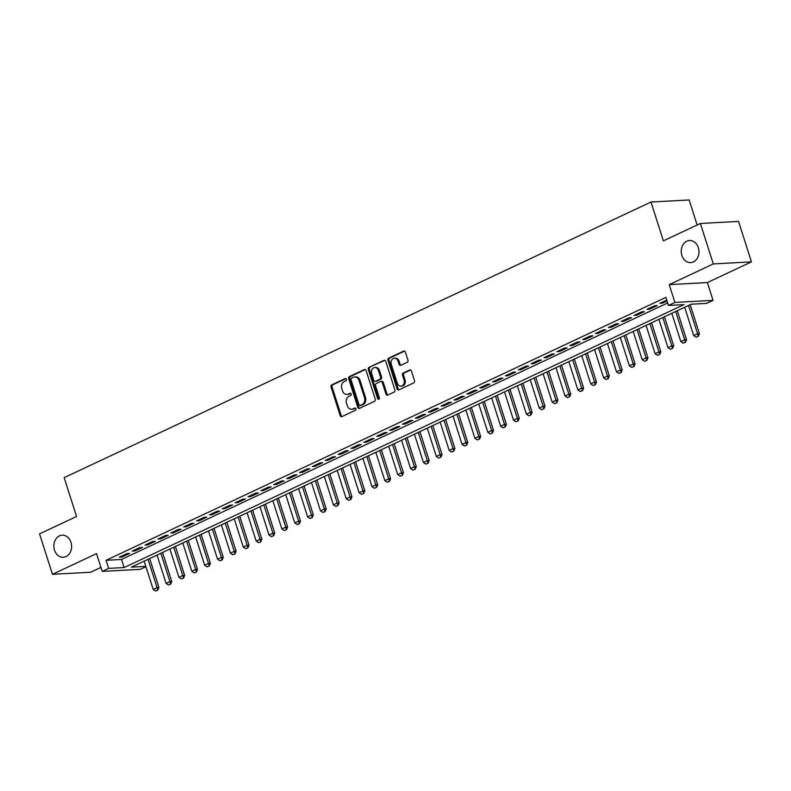 <?xml version="1.0" encoding="UTF-8"?>
<svg xmlns="http://www.w3.org/2000/svg" width="791" height="791" viewBox="0 0 791 791"><rect width="100%" height="100%" fill="white"/><g stroke="black" fill="none" stroke-linecap="round" stroke-linejoin="round"><path stroke-width="1.19" d="M346.468 379.235A1.186 0.949 -93.1 0 0 345.232 378.543L331.815 384.841A1.701 1.364 -93.1 0 0 331.053 387.026L340.179 415.611A1.701 1.364 -93.1 0 0 341.949 416.61L355.367 410.302A1.186 0.949 -93.1 0 0 354.655 408.077L352.924 408.898A5.428 4.351 -93.1 0 1 351.59 409.234A5.428 4.351 -93.1 0 1 347.259 405.714L346.498 403.331A5.428 4.351 -93.1 0 1 348.92 396.35L350.66 395.53A1.186 0.949 -93.1 0 0 349.948 393.305L348.208 394.126A5.428 4.351 -93.1 0 1 346.883 394.462A5.428 4.351 -93.1 0 1 342.543 390.942L341.781 388.559A5.428 4.351 -93.1 0 1 344.204 381.578L345.944 380.768A1.186 0.949 -93.1 0 0 346.468 379.235M681.872 255.434A11.064 8.869 -93.1 0 0 690.711 262.612A11.064 8.869 -93.1 0 0 698.344 247.692A11.064 8.869 -93.1 0 0 689.515 240.523A11.064 8.869 -93.1 0 0 681.872 255.434M54.5 550.101A11.064 8.869 -93.1 0 0 63.329 557.269A11.064 8.869 -93.1 0 0 70.972 542.359A11.064 8.869 -93.1 0 0 62.133 535.191A11.064 8.869 -93.1 0 0 54.5 550.101M407.197 362.308A1.701 1.364 -93.1 0 0 407.958 360.132L405.397 352.114A1.701 1.364 -93.1 0 0 403.628 351.115L388.717 358.115A1.701 1.364 -93.1 0 0 387.966 360.3L397.082 388.885A1.701 1.364 -93.1 0 0 398.852 389.874L413.762 382.874A1.701 1.364 -93.1 0 0 414.514 380.698L411.429 371.009A1.701 1.364 -93.1 0 0 409.659 370.01L403.272 373.006A1.701 1.364 -93.1 0 0 402.52 375.191L404.053 379.996A4.538 3.639 -93.1 0 1 400.918 386.117A4.538 3.639 -93.1 0 1 397.3 383.17L391.288 364.354A4.538 3.639 -93.1 0 1 394.422 358.234A4.538 3.639 -93.1 0 1 398.051 361.18L399.05 364.315A1.701 1.364 -93.1 0 0 400.819 365.304L407.197 362.308M700.381 223.477L738.537 221.421L751.45 261.861L713.294 263.927L700.381 223.477L663.382 240.859L650.993 202.031L64.16 477.655L76.549 516.483L39.55 533.866L52.463 574.315L96.532 553.611L102.217 571.409L108.654 568.383L106.073 560.295L665.884 297.367L668.464 305.455L674.901 302.429L713.057 300.362L706.62 303.388L691.146 304.228L131.336 567.157L145.841 566.376M713.294 263.927L669.216 284.631L674.901 302.429M366.104 370.564A1.701 1.364 -93.1 0 0 364.335 369.565L349.434 376.565A1.701 1.364 -93.1 0 0 348.673 378.751L357.799 407.335A1.701 1.364 -93.1 0 0 359.569 408.334L374.479 401.334A1.701 1.364 -93.1 0 0 375.231 399.148L366.104 370.564M369.071 367.34L383.981 360.34A1.701 1.364 -93.1 0 1 385.751 361.339L394.877 389.923A1.701 1.364 -93.1 0 1 394.116 392.099L387.738 395.095A1.701 1.364 -93.1 0 1 385.968 394.106L382.271 382.508A1.701 1.364 -93.1 0 0 380.501 381.519L376.269 383.506A1.701 1.364 -93.1 0 0 375.507 385.682L379.364 397.754A1.186 0.949 -93.1 0 1 377.594 398.585L368.319 369.526A1.701 1.364 -93.1 0 1 369.071 367.34L384.91 360.33M52.463 574.315L90.619 572.249L100.941 567.394M127.054 553.542L119.332 557.171L121.913 557.032L129.635 553.403L127.054 553.542M139.928 547.501L132.206 551.129L134.786 550.991L142.509 547.362L139.928 547.501M152.792 541.459L145.079 545.078L147.65 544.94L155.372 541.311L152.792 541.459M165.665 535.408L157.943 539.037L160.524 538.898L168.246 535.27L165.665 535.408M178.539 529.367L170.816 532.996L173.387 532.857L181.109 529.228L178.539 529.367M191.402 523.326L183.68 526.944L186.261 526.806L193.983 523.187L191.402 523.326M204.276 517.274L196.554 520.903L199.134 520.765L206.846 517.136L204.276 517.274M217.139 511.233L209.417 514.862L211.998 514.723L219.72 511.095L217.139 511.233M230.013 505.192L222.291 508.811L224.871 508.672L232.594 505.054L230.013 505.192M242.877 499.141L235.164 502.769L237.735 502.631L245.457 499.002L242.877 499.141M255.75 493.1L248.028 496.728L250.609 496.59L258.331 492.961L255.75 493.1M268.624 487.058L260.901 490.677L263.472 490.539L271.194 486.92L268.624 487.058M281.487 481.007L273.765 484.636L276.346 484.497L284.068 480.869L281.487 481.007M294.361 474.966L286.639 478.595L289.219 478.456L296.932 474.827L294.361 474.966M307.224 468.925L299.502 472.553L302.083 472.405L309.805 468.786L307.224 468.925M320.098 462.873L312.376 466.502L314.956 466.364L322.679 462.735L320.098 462.873M332.962 456.832L325.239 460.461L327.82 460.322L335.542 456.694L332.962 456.832M345.835 450.791L338.113 454.42L340.694 454.271L348.416 450.652L345.835 450.791M358.709 444.74L350.986 448.368L353.557 448.23L361.279 444.601L358.709 444.74M371.572 438.698L363.85 442.327L366.431 442.189L374.153 438.56L371.572 438.698M384.446 432.657L376.724 436.286L379.294 436.138L387.017 432.519L384.446 432.657M397.309 426.606L389.587 430.235L392.168 430.096L399.89 426.468L397.309 426.606M410.183 420.565L402.461 424.194L405.041 424.055L412.764 420.426L410.183 420.565M423.047 414.524L415.324 418.152L417.905 418.014L425.627 414.385L423.047 414.524M435.92 408.482L428.198 412.101L430.779 411.963L438.501 408.334L435.92 408.482M448.794 402.431L441.071 406.06L443.642 405.921L451.364 402.293L448.794 402.431M461.657 396.39L453.935 400.019L456.516 399.88L464.238 396.251L461.657 396.39M474.531 390.349L466.809 393.967L469.379 393.829L477.102 390.2L474.531 390.349M487.394 384.297L479.672 387.926L482.253 387.788L489.975 384.159L487.394 384.297M500.268 378.256L492.546 381.885L495.126 381.746L502.849 378.118L500.268 378.256M513.132 372.215L505.409 375.834L507.99 375.695L515.712 372.067L513.132 372.215M526.005 366.164L518.283 369.793L520.864 369.654L528.586 366.025L526.005 366.164M538.869 360.123L531.157 363.751L533.727 363.613L541.449 359.984L538.869 360.123M551.742 354.081L544.02 357.7L546.601 357.562L554.323 353.943L551.742 354.081M564.616 348.03L556.894 351.659L559.464 351.52L567.187 347.892L564.616 348.03M577.479 341.989L569.757 345.618L572.338 345.479L580.06 341.85L577.479 341.989M590.353 335.948L582.631 339.566L585.211 339.428L592.934 335.809L590.353 335.948M603.217 329.896L595.494 333.525L598.075 333.387L605.797 329.758L603.217 329.896M616.09 323.855L608.368 327.484L610.949 327.345L618.671 323.717L616.09 323.855M628.954 317.814L621.242 321.443L623.812 321.294L631.534 317.675L628.954 317.814M641.827 311.763L634.105 315.391L636.686 315.253L644.408 311.624L641.827 311.763M654.701 305.721L646.979 309.35L649.549 309.212L657.272 305.583L654.701 305.721M106.073 560.295L121.537 559.455L667.663 302.953M666.744 300.066L659.842 303.309L662.423 303.161L667.04 300.995M697.138 225.01L689.149 199.965L650.993 202.031M669.216 284.631L707.372 282.565L751.45 261.861M707.372 282.565L713.057 300.362M145.949 566.722L140.373 569.342L102.217 571.409M108.654 568.383L124.118 567.552L683.928 304.614L668.464 305.455M121.537 559.455L124.118 567.552M121.913 557.032L121.616 556.103M134.786 550.991L134.49 550.052M147.65 544.94L147.353 544.01M160.524 538.898L160.227 537.969M173.387 532.857L173.091 531.918M186.261 526.806L185.964 525.877M199.134 520.765L198.828 519.835M211.998 514.723L211.701 513.784M224.871 508.672L224.575 507.743M237.735 502.631L237.438 501.702M250.609 496.59L250.312 495.65M263.472 490.539L263.176 489.609M276.346 484.497L276.049 483.568M289.219 478.456L288.913 477.527M302.083 472.405L301.786 471.476M314.956 466.364L314.66 465.434M327.82 460.322L327.523 459.393M340.694 454.271L340.397 453.342M353.557 448.23L353.261 447.301M366.431 442.189L366.134 441.259M379.294 436.138L378.998 435.208M392.168 430.096L391.871 429.167M405.041 424.055L404.745 423.126M417.905 418.014L417.608 417.075M430.779 411.963L430.482 411.033M443.642 405.921L443.346 404.992M456.516 399.88L456.219 398.941M469.379 393.829L469.083 392.9M482.253 387.788L481.956 386.858M495.126 381.746L494.83 380.807M507.99 375.695L507.693 374.766M520.864 369.654L520.567 368.725M533.727 363.613L533.431 362.673M546.601 357.562L546.304 356.632M559.464 351.52L559.168 350.591M572.338 345.479L572.041 344.54M585.211 339.428L584.905 338.499M598.075 333.387L597.778 332.457M610.949 327.345L610.652 326.406M623.812 321.294L623.516 320.365M636.686 315.253L636.389 314.324M649.549 309.212L649.253 308.282M662.423 303.161L662.126 302.231M346.883 394.462L347.911 394.412A5.428 4.351 -93.1 0 0 349.236 394.066L348.208 394.126M350.729 393.374L349.236 394.066M351.59 409.234L352.628 409.174A5.428 4.351 -93.1 0 0 353.953 408.838L352.924 408.898M355.436 408.146L353.953 408.838M346.013 378.602L332.843 384.792A1.701 1.364 -93.1 0 0 332.082 386.967L341.208 415.552A1.701 1.364 -93.1 0 0 342.048 416.56M365.274 369.555L350.462 376.516A1.701 1.364 -93.1 0 0 349.711 378.691L358.827 407.276A1.701 1.364 -93.1 0 0 359.668 408.285M351.53 378.138A1.186 0.949 -93.1 0 0 351.006 379.66L359.005 404.755A1.186 0.949 -93.1 0 0 360.251 405.457L362.08 404.596A5.428 4.351 -93.1 0 0 364.503 397.616L359.025 380.461A5.428 4.351 -93.1 0 0 354.694 376.941A5.428 4.351 -93.1 0 0 353.359 377.277L351.53 378.138M360.696 405.427A1.186 0.949 -93.1 0 0 361.279 405.397L360.251 405.457M354.694 376.941L355.723 376.882A5.428 4.351 -93.1 0 1 360.063 380.402L365.531 397.557A5.428 4.351 -93.1 0 1 363.109 404.537L361.279 405.397M380.916 381.41L381.944 381.351A1.701 1.364 -93.1 0 1 383.299 382.458L386.997 394.047A1.701 1.364 -93.1 0 0 387.837 395.055M370.109 367.281A1.701 1.364 -93.1 0 0 369.348 369.466L378.622 398.526A1.186 0.949 -93.1 0 0 379.047 399.139M378.434 370.485A4.538 3.639 -93.1 0 0 374.805 367.538A4.538 3.639 -93.1 0 0 371.671 373.659L373.787 380.283A1.701 1.364 -93.1 0 0 375.557 381.282L379.789 379.294A1.701 1.364 -93.1 0 0 380.55 377.109L378.434 370.485L379.462 370.425A4.538 3.639 -93.1 0 0 375.834 367.479L374.805 367.538M375.142 381.391L376.17 381.331A1.701 1.364 -93.1 0 0 376.585 381.222L375.557 381.282M379.462 370.425L381.578 377.06A1.701 1.364 -93.1 0 1 380.817 379.235L376.585 381.222M394.422 358.234L395.451 358.175A4.538 3.639 -93.1 0 1 399.079 361.121L400.078 364.255A1.701 1.364 -93.1 0 0 400.918 365.264M400.918 386.117L401.947 386.057A4.538 3.639 -93.1 0 0 405.081 379.937L404.053 379.996M410.588 370L404.31 372.957A1.701 1.364 -93.1 0 0 403.548 375.132L405.081 379.937M404.557 351.105L389.745 358.056A1.701 1.364 -93.1 0 0 388.994 360.241L398.12 388.826A1.701 1.364 -93.1 0 0 398.951 389.834M144.17 561.135L153.197 589.433L157.063 587.614L148.026 559.316M157.538 590.126L155.609 591.035L157.844 590.116L157.063 587.614L158.912 587.515L149.667 558.545M153.197 589.433L155.609 591.035M157.844 590.116L158.912 587.515M157.033 555.084L166.07 583.382L169.927 581.573L160.899 553.275M170.411 584.084L168.473 584.994L170.718 584.065L169.927 581.573L171.785 581.474L162.541 552.504M166.07 583.382L168.473 584.994M170.718 584.065L171.785 581.474M169.907 549.043L178.934 577.341L182.8 575.522L173.763 547.234M183.275 578.043L181.347 578.953L183.591 578.023L182.8 575.522L184.659 575.423L175.414 546.452M178.934 577.341L181.347 578.953M183.591 578.023L184.659 575.423M182.78 543.002L191.808 571.3L195.664 569.48L186.636 541.182M196.148 571.992L194.22 572.902L196.455 571.982L195.664 569.48L197.523 569.382L188.278 540.411M191.808 571.3L194.22 572.902M196.455 571.982L197.523 569.382M195.644 536.951L204.671 565.249L208.537 563.439L199.51 535.141M209.012 565.951L207.084 566.86L209.328 565.931L208.537 563.439L210.396 563.34L201.151 534.37M204.671 565.249L207.084 566.86M209.328 565.931L210.396 563.34M208.517 530.909L217.545 559.207L221.411 557.398L212.374 529.1M221.885 559.909L219.957 560.819L222.192 559.89L221.411 557.398L223.26 557.289L214.015 528.329M217.545 559.207L219.957 560.819M222.192 559.89L223.26 557.289M221.381 524.868L230.418 553.166L234.274 551.347L225.247 523.049M234.759 553.868L232.821 554.768L235.065 553.848L234.274 551.347L236.133 551.248L226.888 522.278M230.418 553.166L232.821 554.768M235.065 553.848L236.133 551.248M234.255 518.817L243.282 547.115L247.148 545.306L238.111 517.007M247.623 547.817L245.694 548.727L247.929 547.807L247.148 545.306L248.997 545.207L239.752 516.236M243.282 547.115L245.694 548.727M247.929 547.807L248.997 545.207M247.118 512.776L256.155 541.074L260.012 539.264L250.984 510.966M260.496 541.776L258.558 542.685L260.803 541.756L260.012 539.264L261.87 539.155L252.626 510.195M256.155 541.074L258.558 542.685M260.803 541.756L261.87 539.155M259.992 506.734L269.019 535.032L272.885 533.213L263.848 504.915M273.36 535.734L271.432 536.634L273.676 535.715L272.885 533.213L274.744 533.114L265.489 504.144M269.019 535.032L271.432 536.634M273.676 535.715L274.744 533.114M272.855 500.683L281.893 528.981L285.749 527.172L276.721 498.874M286.233 529.683L284.305 530.593L286.54 529.673L285.749 527.172L287.608 527.073L278.363 498.103M281.893 528.981L284.305 530.593M286.54 529.673L287.608 527.073M285.729 494.642L294.756 522.94L298.622 521.131L289.595 492.833M299.097 523.642L297.169 524.552L299.413 523.622L298.622 521.131L300.481 521.022L291.236 492.061M294.756 522.94L297.169 524.552M299.413 523.622L300.481 521.022M298.603 488.601L307.63 516.899L311.486 515.079L302.459 486.781M311.97 517.601L310.042 518.5L312.277 517.581L311.486 515.079L313.345 514.981L304.1 486.01M307.63 516.899L310.042 518.5M312.277 517.581L313.345 514.981M311.466 482.55L320.503 510.848L324.359 509.038L315.332 480.74M324.844 511.55L322.906 512.459L325.15 511.54L324.359 509.038L326.218 508.939L316.973 479.969M320.503 510.848L322.906 512.459M325.15 511.54L326.218 508.939M324.34 476.508L333.367 504.806L337.233 502.997L328.196 474.699M337.708 505.508L335.78 506.418L338.014 505.489L337.233 502.997L339.082 502.888L329.837 473.928M333.367 504.806L335.78 506.418M338.014 505.489L339.082 502.888M337.203 470.467L346.24 498.765L350.097 496.946L341.069 468.648M350.581 499.467L348.643 500.367L350.888 499.447L350.097 496.946L351.955 496.847L342.711 467.877M346.24 498.765L348.643 500.367M350.888 499.447L351.955 496.847M350.077 464.416L359.104 492.714L362.97 490.904L353.933 462.606M363.445 493.416L361.517 494.326L363.761 493.406L362.97 490.904L364.819 490.806L355.574 461.835M359.104 492.714L361.517 494.326M363.761 493.406L364.819 490.806M362.94 458.375L371.978 486.673L375.834 484.863L366.806 456.565M376.318 487.375L374.39 488.284L376.625 487.355L375.834 484.863L377.693 484.764L368.448 455.794M371.978 486.673L374.39 488.284M376.625 487.355L377.693 484.764M375.814 452.333L384.841 480.631L388.707 478.812L379.68 450.514M389.182 481.333L387.254 482.233L389.498 481.314L388.707 478.812L390.566 478.713L381.321 449.743M384.841 480.631L387.254 482.233M389.498 481.314L390.566 478.713M388.688 446.282L397.715 474.58L401.571 472.771L392.544 444.473M402.055 475.282L400.127 476.192L402.362 475.272L401.571 472.771L403.43 472.672L394.185 443.702M397.715 474.58L400.127 476.192M402.362 475.272L403.43 472.672M401.551 440.241L410.588 468.539L414.444 466.73L405.417 438.432M414.929 469.241L412.991 470.151L415.235 469.221L414.444 466.73L416.303 466.631L407.058 437.66M410.588 468.539L412.991 470.151M415.235 469.221L416.303 466.631M414.425 434.2L423.452 462.498L427.318 460.678L418.281 432.38M427.793 463.2L425.865 464.099L428.099 463.18L427.318 460.678L429.167 460.58L419.922 431.609M423.452 462.498L425.865 464.099M428.099 463.18L429.167 460.58M427.288 428.149L436.325 456.447L440.182 454.637L431.154 426.339M440.666 457.149L438.728 458.058L440.973 457.139L440.182 454.637L442.04 454.538L432.796 425.568M436.325 456.447L438.728 458.058M440.973 457.139L442.04 454.538M440.162 422.107L449.189 450.405L453.055 448.596L444.018 420.298M453.53 451.107L451.602 452.017L453.836 451.088L453.055 448.596L454.904 448.497L445.659 419.527M449.189 450.405L451.602 452.017M453.836 451.088L454.904 448.497M453.025 416.066L462.063 444.364L465.919 442.545L456.891 414.247M466.403 445.066L464.475 445.966L466.71 445.046L465.919 442.545L467.778 442.446L458.533 413.475M462.063 444.364L464.475 445.966M466.71 445.046L467.778 442.446M465.899 410.025L474.926 438.313L478.792 436.503L469.755 408.205M479.267 439.015L477.339 439.925L479.583 439.005L478.792 436.503L480.651 436.405L471.406 407.434M474.926 438.313L477.339 439.925M479.583 439.005L480.651 436.405M478.773 403.974L487.8 432.272L491.656 430.462L482.629 402.164M492.14 432.974L490.212 433.883L492.447 432.954L491.656 430.462L493.515 430.363L484.27 401.393M487.8 432.272L490.212 433.883M492.447 432.954L493.515 430.363M491.636 397.932L500.673 426.23L504.529 424.411L495.502 396.113M505.004 426.932L503.076 427.832L505.32 426.913L504.529 424.411L506.388 424.312L497.144 395.342M500.673 426.23L503.076 427.832M505.32 426.913L506.388 424.312M504.51 391.891L513.537 420.189L517.403 418.37L508.366 390.072M517.878 420.881L515.95 421.791L518.184 420.871L517.403 418.37L519.252 418.271L510.007 389.301M513.537 420.189L515.95 421.791M518.184 420.871L519.252 418.271M517.373 385.84L526.41 414.138L530.267 412.329L521.239 384.03M530.751 414.84L528.813 415.75L531.058 414.82L530.267 412.329L532.125 412.23L522.881 383.259M526.41 414.138L528.813 415.75M531.058 414.82L532.125 412.23M530.247 379.799L539.274 408.097L543.14 406.277L534.103 377.989M543.615 408.799L541.687 409.708L543.921 408.779L543.14 406.277L544.989 406.179L535.744 377.218M539.274 408.097L541.687 409.708M543.921 408.779L544.989 406.179M543.11 373.757L552.148 402.055L556.004 400.236L546.977 371.938M556.488 402.757L554.56 403.657L556.795 402.738L556.004 400.236L557.863 400.137L548.618 371.167M552.148 402.055L554.56 403.657M556.795 402.738L557.863 400.137M555.984 367.706L565.011 396.004L568.877 394.195L559.84 365.897M569.352 396.706L567.424 397.616L569.668 396.687L568.877 394.195L570.736 394.096L561.491 365.126M565.011 396.004L567.424 397.616M569.668 396.687L570.736 394.096M568.858 361.665L577.885 389.963L581.741 388.154L572.714 359.856M582.225 390.665L580.297 391.575L582.532 390.645L581.741 388.154L583.6 388.045L574.355 359.084M577.885 389.963L580.297 391.575M582.532 390.645L583.6 388.045M581.721 355.624L590.748 383.922L594.614 382.102L585.587 353.804M595.089 384.624L593.161 385.524L595.405 384.604L594.614 382.102L596.473 382.004L587.229 353.033M590.748 383.922L593.161 385.524M595.405 384.604L596.473 382.004M594.595 349.573L603.622 377.871L607.488 376.061L598.451 347.763M607.963 378.573L606.035 379.482L608.269 378.563L607.488 376.061L609.337 375.962L600.092 346.992M603.622 377.871L606.035 379.482M608.269 378.563L609.337 375.962M607.458 343.531L616.496 371.829L620.352 370.02L611.324 341.722M620.836 372.531L618.898 373.441L621.143 372.512L620.352 370.02L622.21 369.911L612.966 340.951M616.496 371.829L618.898 373.441M621.143 372.512L622.21 369.911M620.332 337.49L629.359 365.788L633.225 363.969L624.188 335.671M633.7 366.49L631.772 367.39L634.006 366.47L633.225 363.969L635.074 363.87L625.829 334.9M629.359 365.788L631.772 367.39M634.006 366.47L635.074 363.87M633.196 331.439L642.233 359.737L646.089 357.928L637.062 329.629M646.573 360.439L644.635 361.349L646.88 360.429L646.089 357.928L647.948 357.829L638.703 328.858M642.233 359.737L644.635 361.349M646.88 360.429L647.948 357.829M646.069 325.398L655.096 353.696L658.962 351.886L649.925 323.588M659.437 354.398L657.509 355.307L659.753 354.378L658.962 351.886L660.821 351.777L651.566 322.817M655.096 353.696L657.509 355.307M659.753 354.378L660.821 351.777M658.943 319.356L667.97 347.654L671.826 345.835L662.799 317.537M672.31 348.356L670.382 349.256L672.617 348.337L671.826 345.835L673.685 345.736L664.44 316.766M667.97 347.654L670.382 349.256M672.617 348.337L673.685 345.736M671.806 313.305L680.833 341.603L684.699 339.794L675.672 311.496M685.174 342.305L683.246 343.215L685.49 342.295L684.699 339.794L686.558 339.695L677.314 310.725M680.833 341.603L683.246 343.215M685.49 342.295L686.558 339.695M684.68 307.264L693.707 335.562L697.563 333.753L688.536 305.455M698.048 336.264L696.12 337.174L698.354 336.244L697.563 333.753L699.422 333.644L690.177 304.683M693.707 335.562L696.12 337.174M698.354 336.244L699.422 333.644M345.815 378.503L345.232 378.543M355.248 408.047L354.655 408.077M350.532 393.275L349.948 393.305M341.208 415.552L340.179 415.611M332.082 386.967L331.053 387.026M332.843 384.792L331.815 384.841M358.827 407.276L357.799 407.335M349.711 378.691L348.673 378.751M350.462 376.516L349.434 376.565M365.175 369.526L364.335 369.565M363.109 404.537L362.08 404.596M365.531 397.557L364.503 397.616M360.063 380.402L359.025 380.461M384.822 360.291L383.981 360.34M386.997 394.047L385.968 394.106M383.299 382.458L382.271 382.508M378.622 398.526L377.594 398.585M369.348 369.466L368.319 369.526M380.817 379.235L379.789 379.294M381.578 377.06L380.55 377.109M400.078 364.255L399.05 364.315M399.079 361.121L398.051 361.18M403.548 375.132L402.52 375.191M404.31 372.957L403.272 373.006M410.499 369.97L409.659 370.01M398.12 388.826L397.082 388.885M388.994 360.241L387.966 360.3M389.745 358.056L388.717 358.115M404.468 351.066L403.628 351.115M360.993 405.476L359.954 405.526"/></g></svg>
